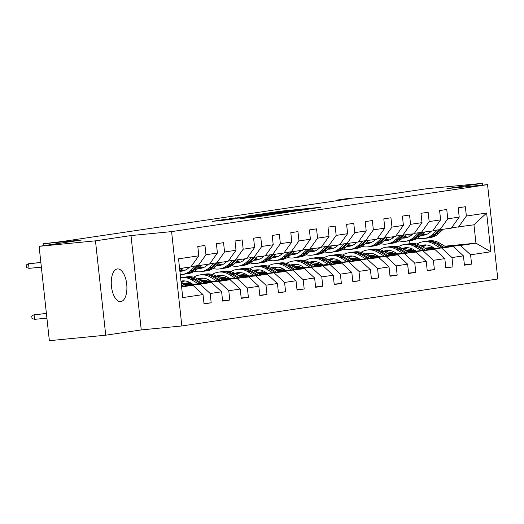 <?xml version="1.0" encoding="UTF-8"?>
<svg xmlns="http://www.w3.org/2000/svg" width="524" height="524" viewBox="0 0 524 524"><rect width="100%" height="100%" fill="white"/><g stroke="black" fill="none" stroke-linecap="round" stroke-linejoin="round"><path stroke-width="0.79" d="M307.221 209.325L320.983 207.249L281.146 211.126L265.124 213.406L307.221 209.325M120.848 301.595A16.421 7.709 84.4 0 0 126.729 284.336A16.421 7.709 84.4 0 0 117.487 268.93A16.421 7.709 84.4 0 0 117.304 268.956A16.421 7.709 84.4 0 0 111.429 286.215A16.421 7.709 84.4 0 0 120.671 301.614A16.421 7.709 84.4 0 0 120.848 301.595M239.887 218.613L255.489 217.093L269.591 214.984L225.038 219.353L212.272 221.364L229.158 219.661L235.355 218.724L223.761 219.739L233.586 218.541L263.382 215.731L239.894 218.665M482.689 185.116L482.493 183.315L426.123 188.804L383.797 195.092L345.467 198.825L337.122 200.07L348.394 198.969L62.716 241.44L43.099 243.778L43.309 245.71M95.473 240.844L105.724 335.196L141.251 329.917L131 235.564L95.473 240.844L39.104 246.339L81.43 240.044L43.099 243.778M131 235.564L171.59 231.615L487.549 184.644L497.8 278.991L181.841 325.961L171.59 231.615M482.493 183.315L446.965 188.594L487.549 184.644M288.508 212.076L304.654 209.672L264.817 213.55L247.335 216.052L288.508 212.076M287.499 212.338L270.305 214.781L229.139 218.757L258.26 215.469L262.472 214.827L245.959 216.32L287.499 212.338M105.724 335.196L49.354 340.685L39.104 246.339M203.993 303.514L211.185 302.813L210.176 293.506L221.626 291.803L222.635 301.11L229.787 300.049L228.778 290.741L240.221 289.038L241.237 298.346L248.389 297.285L247.374 287.977L258.823 286.274L259.832 295.582L266.985 294.521L265.976 285.213L277.425 283.51L278.434 292.818L285.587 291.757L284.578 282.449L296.021 280.746L297.036 290.054L304.189 288.986L303.18 279.678L314.623 277.982L315.631 287.29L322.791 286.222L321.775 276.914L333.225 275.218L334.233 284.525L341.386 283.458L340.377 274.15L351.82 272.447L352.835 281.755L359.988 280.694L358.979 271.386L370.422 269.683L371.431 278.991L378.59 277.93L377.575 268.622L389.024 266.919L390.033 276.227L397.185 275.166L396.177 265.858L407.62 264.155L408.635 273.463L415.787 272.401L414.779 263.094L426.222 261.391L427.237 270.698L434.389 269.631L433.374 260.323L444.824 258.627L445.832 267.934L452.985 266.867L451.976 257.559L463.426 255.863L464.434 265.17L471.587 264.103L470.578 254.795L490.844 251.782L486.632 213.026L473.958 224.809L451.583 227.783M211.185 302.813L204.032 303.881L203.024 294.573L182.752 297.586L178.54 258.823L198.812 255.81L197.803 246.503L204.956 245.442L205.965 254.749L217.414 253.046L216.399 243.739L223.552 242.671L224.567 251.978L236.01 250.282L235.001 240.975L242.154 239.907L243.169 249.214L254.612 247.511L253.603 238.204L260.756 237.143L261.764 246.45L273.214 244.747L272.198 235.44L279.358 234.379L280.366 243.686L291.809 241.983L290.8 232.676L297.953 231.615L298.968 240.922L310.411 239.219L309.402 229.912L316.555 228.85L317.564 238.158L329.013 236.455L327.998 227.147L335.157 226.086L336.166 235.394L347.615 233.691L346.6 224.383L353.752 223.316L354.768 232.623L366.211 230.927L365.202 221.619L372.354 220.552L373.363 229.859L384.812 228.156L383.804 218.849L390.956 217.788L391.965 227.095L403.414 225.392L402.399 216.084L409.552 215.023L410.567 224.331L422.01 222.628L421.001 213.32L428.154 212.259L429.169 221.567L440.612 219.864L439.603 210.556L446.756 209.495L447.765 218.803L459.214 217.1L458.199 207.792L465.358 206.731L466.367 216.039L486.632 213.026M184.717 285.089L211.493 282.482L200.05 284.185L185.562 285.593M191.181 266.493L209.502 264.122L217.414 253.046M200.05 284.185L210.176 293.506M211.493 282.482L221.626 291.803M205.965 254.749L198.052 265.825M203.319 282.325L230.095 279.718L218.652 281.421L204.163 282.829M192.419 283.975L184.193 284.774M191.574 283.471L183.341 284.27M209.783 263.729L228.104 261.358L236.01 250.282M218.652 281.421L228.778 290.741M230.095 279.718L240.221 289.038M224.567 251.978L216.654 263.061M221.921 279.561L248.697 276.954L222.766 280.065M211.021 281.211L202.788 282.01M187.88 283.464L182.817 283.956M210.17 280.707L201.943 281.506M188.247 282.842L182.064 283.504M228.385 260.965L246.699 258.594L254.612 247.511M237.248 278.657L247.374 287.977M248.697 276.954L258.823 286.274M243.169 249.214L235.256 260.297M240.516 276.796L267.292 274.19L255.85 275.893L241.361 277.301M229.617 278.447L221.39 279.246M206.482 280.7L201.412 281.192M228.772 277.943L220.545 278.742M206.842 280.078L200.659 280.74M246.981 258.201L265.301 255.83L273.214 244.747M255.85 275.893L265.976 285.213M267.292 274.19L277.425 283.51M261.764 246.45L253.852 257.526M259.118 274.032L285.894 271.425L259.963 274.537M248.219 275.676L239.992 276.482M225.078 277.93L220.014 278.427M247.374 275.172L239.141 275.978M225.444 277.307L219.261 277.975M265.583 255.437L283.903 253.066L291.809 241.983M274.452 273.122L284.578 282.449M285.894 271.425L296.021 280.746M280.366 243.686L272.454 254.762M277.72 271.268L304.496 268.661L278.565 271.773M266.821 272.912L258.587 273.718M243.68 275.166L238.617 275.663M265.969 272.408L257.743 273.214M244.046 274.543L237.863 275.211M284.185 252.666L302.499 250.295L310.411 239.219M293.047 270.358L303.18 279.678M304.496 268.661L314.623 277.982M298.968 240.922L291.056 251.998M296.315 268.498L323.098 265.891L297.167 269.009M285.416 270.148L277.189 270.947M262.282 272.401L257.212 272.893M284.571 269.644L276.344 270.443M262.642 271.779L256.459 272.447M302.78 249.902L321.101 247.531L329.013 236.455M311.649 267.594L321.775 276.914M323.098 265.891L333.225 275.218M317.564 238.158L309.658 249.234M314.917 265.733L341.694 263.127L330.251 264.83L315.762 266.238M304.018 267.384L295.791 268.183M280.877 269.637L275.814 270.129M303.173 266.88L294.947 267.679M281.244 269.015L275.061 269.683M321.382 247.138L339.703 244.767L347.615 233.691M330.251 264.83L340.377 274.15M341.694 263.127L351.82 272.447M336.166 235.394L328.253 246.47M333.519 262.969L360.296 260.363L334.364 263.474M322.62 264.62L314.387 265.419M299.479 266.873L294.416 267.364M321.775 264.116L313.542 264.915M299.846 266.251L293.663 266.919M339.984 244.374L358.298 242.003L366.211 230.927M348.846 262.066L358.979 271.386M360.296 260.363L370.422 269.683M354.768 232.623L346.855 243.706M352.115 260.205L378.898 257.598L352.966 260.71M341.216 261.856L332.989 262.655M318.081 264.109L313.018 264.6M340.371 261.352L332.144 262.151M318.448 263.487L312.258 264.148M358.58 241.61L376.9 239.239L384.812 228.156M367.448 259.301L377.575 268.622M378.898 257.598L389.024 266.919M373.363 229.859L365.457 240.942M370.717 257.441L397.493 254.834L386.05 256.537L371.562 257.946M359.818 259.092L351.591 259.891M336.683 261.345L331.613 261.836M358.973 258.587L350.746 259.387M337.043 260.723L330.86 261.384M377.182 238.846L395.502 236.475L403.414 225.392M386.05 256.537L396.177 265.858M397.493 254.834L407.62 264.155M391.965 227.095L384.053 238.171M389.319 254.677L416.095 252.07L390.164 255.181M378.42 256.321L370.186 257.127M355.279 258.574L350.215 259.072M377.575 255.817L369.341 256.622M355.645 257.952L349.462 258.62M395.784 236.082L414.104 233.711L422.01 222.628M404.652 253.767L414.779 263.094M416.095 252.07L426.222 261.391M410.567 224.331L402.655 235.407M407.921 251.913L434.697 249.306L408.766 252.417M397.015 253.557L388.788 254.363M373.881 255.81L368.817 256.308M396.17 253.053L387.943 253.858M374.247 255.188L368.064 255.856M414.386 233.311L432.7 230.94L440.612 219.864M423.248 251.003L433.374 260.323M434.697 249.306L444.824 258.627M429.169 221.567L421.257 232.643M426.516 249.142L453.293 246.535L427.361 249.653M415.617 250.793L407.39 251.592M392.483 253.046L387.413 253.537M414.772 250.289L406.545 251.088M392.843 252.424L386.66 253.092M432.981 230.547L451.302 228.176L459.214 217.1M441.85 248.238L451.976 257.559M453.293 246.535L463.426 255.863M447.765 218.803L439.852 229.879M444.817 246.201L475.949 243.169L460.452 245.474L445.963 246.883M434.219 248.029L425.992 248.828M411.078 250.282L406.015 250.773M405.262 250.328L411.582 249.437M424.846 248.147L433.073 247.348M460.452 245.474L470.578 254.795M473.958 224.809L475.949 243.169L490.844 251.782M466.367 216.039L458.454 227.115M141.251 329.917L181.841 325.961M337.122 200.07L337.181 200.64M410.561 249.535L410.416 248.206M409.925 243.686L409.598 240.667M409.159 236.638L408.923 234.477M181.599 286.929L192.898 285.246L181.533 286.353M198.812 255.81L190.9 266.886L179.601 268.57M192.898 285.246L203.024 294.573M410.901 250.616L409.873 250.767M406.388 250.996L410.927 250.557M464.395 264.803L471.587 264.103M445.793 267.567L452.985 266.867M387.786 253.76L392.332 253.321M392.299 253.38L391.271 253.531M427.198 270.332L434.389 269.631M369.184 256.524L373.73 256.085M373.697 256.144L372.669 256.295M408.596 273.102L415.787 272.401M350.589 259.295L355.128 258.849M355.102 258.908L354.073 259.059M389.994 275.866L397.185 275.166M331.987 262.059L336.532 261.614M336.5 261.673L335.471 261.83M371.392 278.63L378.59 277.93M313.385 264.823L317.93 264.378M317.898 264.437L316.869 264.594M352.796 281.395L359.988 280.694M294.789 267.587L299.328 267.142M299.296 267.207L298.274 267.358M334.194 284.159L341.386 283.458M276.187 270.351L280.733 269.912M280.7 269.971L279.672 270.122M315.592 286.923L322.791 286.222M257.585 273.115L262.131 272.677M262.098 272.735L261.07 272.886M296.997 289.687L304.189 288.986M238.983 275.879L243.529 275.441M243.496 275.5L242.474 275.65M278.395 292.458L285.587 291.757M220.388 278.65L224.934 278.205M224.901 278.264L223.872 278.414M259.793 295.222L266.985 294.521M201.786 281.414L206.332 280.969M206.299 281.028L205.27 281.185M241.197 297.986L248.389 297.285M183.184 284.178L187.73 283.733M187.697 283.792L186.668 283.949M222.595 300.75L229.787 300.049M301.313 210.124L260.618 214.264L301.333 210.281M271.642 214.224L277.903 213.294L261.07 215.226L271.642 214.224L271.687 214.637M426.51 244.963A16.29 14.384 -98.5 0 0 423.019 247.059M446.494 247.204L439.525 243.044A19.624 17.325 -98.5 0 0 428.946 240.863L426.68 241.197A19.624 17.325 -98.5 0 0 425.966 241.322M440.088 247.826L433.558 243.929A19.624 17.325 -98.5 0 0 422.986 241.747A19.624 17.325 -98.5 0 0 416.868 244.053M412.015 248.782A19.624 17.325 -98.5 0 0 410.868 250.668M434.75 248.343L432.254 246.856A16.29 14.384 -98.5 0 0 423.477 245.049A16.29 14.384 -98.5 0 0 420.811 245.743M444.057 247.439L437.258 243.378A19.624 17.325 -98.5 0 0 426.68 241.197M422.017 246.463A16.29 14.384 81.5 0 1 425.344 244.911M422.986 241.747L425.252 241.413A19.624 17.325 81.5 0 1 435.824 243.594L442.525 247.59M424.617 244.931A16.29 14.384 -98.5 0 0 421.479 246.142M431.422 231.13L430.623 231.857A16.29 14.384 81.5 0 1 423.693 235.197A16.29 14.384 81.5 0 1 421.034 235.315M437.298 230.128L432.536 234.477A19.624 17.325 81.5 0 1 424.185 238.499A19.624 17.325 81.5 0 1 417.661 238.073M411.648 234.962A19.624 17.325 81.5 0 1 410.751 234.208M443.088 229.401L438.496 233.586A19.624 17.325 81.5 0 1 430.145 237.614L427.885 237.948A19.624 17.325 -98.5 0 0 436.23 233.927L440.822 229.735M426.621 234.398A16.29 14.384 81.5 0 1 422.986 233.534M439.42 229.925L434.802 234.136A19.624 17.325 81.5 0 1 426.451 238.165L424.185 238.499M421.637 234.765A16.29 14.384 -98.5 0 0 424.82 234.981M427.165 238.04A19.624 17.325 -98.5 0 0 427.885 237.948M425.521 234.791A16.29 14.384 81.5 0 1 422.108 234.333M407.908 247.728A16.29 14.384 -98.5 0 0 404.417 249.824M427.892 249.968L420.923 245.808A19.624 17.325 -98.5 0 0 410.344 243.627L408.078 243.961A19.624 17.325 -98.5 0 0 407.371 244.086M421.493 250.59L414.962 246.693A19.624 17.325 -98.5 0 0 404.384 244.512A19.624 17.325 -98.5 0 0 398.266 246.817M393.413 251.546A19.624 17.325 -98.5 0 0 392.266 253.433M416.148 251.107L413.652 249.621A16.29 14.384 -98.5 0 0 404.875 247.813A16.29 14.384 -98.5 0 0 402.216 248.507M425.462 250.203L418.656 246.142A19.624 17.325 -98.5 0 0 408.078 243.961M403.421 249.228A16.29 14.384 81.5 0 1 406.742 247.675M404.384 244.512L406.65 244.177A19.624 17.325 81.5 0 1 417.228 246.359L423.923 250.354M406.015 247.695A16.29 14.384 -98.5 0 0 402.884 248.907M389.312 250.492A16.29 14.384 -98.5 0 0 385.815 252.588M409.29 252.732L402.321 248.573A19.624 17.325 -98.5 0 0 391.749 246.391L389.483 246.725A19.624 17.325 -98.5 0 0 388.769 246.85M402.891 253.354L396.36 249.457A19.624 17.325 -98.5 0 0 385.782 247.276A19.624 17.325 -98.5 0 0 379.671 249.588M374.817 254.31A19.624 17.325 -98.5 0 0 373.671 256.197M397.546 253.871L395.057 252.385A16.29 14.384 -98.5 0 0 386.273 250.577A16.29 14.384 -98.5 0 0 383.614 251.271M406.86 252.968L400.054 248.907A19.624 17.325 -98.5 0 0 389.483 246.725M384.819 251.992A16.29 14.384 81.5 0 1 388.146 250.439M385.782 247.276L388.048 246.942A19.624 17.325 81.5 0 1 398.626 249.123L405.321 253.118M387.413 250.459A16.29 14.384 -98.5 0 0 384.282 251.671M412.82 233.901L412.028 234.628A16.29 14.384 81.5 0 1 405.098 237.968A16.29 14.384 81.5 0 1 402.432 238.079M418.696 232.892L413.934 237.241A19.624 17.325 81.5 0 1 405.589 241.263A19.624 17.325 81.5 0 1 399.065 240.837M393.046 237.726A19.624 17.325 81.5 0 1 392.155 236.972M424.486 232.165L419.894 236.357A19.624 17.325 81.5 0 1 411.55 240.378L409.283 240.713A19.624 17.325 -98.5 0 0 417.628 236.691L422.22 232.499M408.026 237.162A16.29 14.384 81.5 0 1 404.384 236.298M420.818 232.689L416.2 236.9A19.624 17.325 81.5 0 1 407.849 240.929L405.589 241.263M403.035 237.529A16.29 14.384 -98.5 0 0 406.218 237.745M408.563 240.804A19.624 17.325 -98.5 0 0 409.283 240.713M406.925 237.555A16.29 14.384 81.5 0 1 403.513 237.097M394.218 236.665L393.426 237.392A16.29 14.384 81.5 0 1 386.496 240.732A16.29 14.384 81.5 0 1 383.837 240.844M400.094 235.656L395.332 240.005A19.624 17.325 81.5 0 1 386.987 244.027A19.624 17.325 81.5 0 1 380.463 243.601M374.444 240.49A19.624 17.325 81.5 0 1 373.553 239.737M405.884 234.929L401.292 239.121A19.624 17.325 81.5 0 1 392.948 243.143L390.681 243.477A19.624 17.325 -98.5 0 0 399.033 239.455L403.618 235.263M389.424 239.927A16.29 14.384 81.5 0 1 385.782 239.068M402.216 235.453L397.598 239.671A19.624 17.325 81.5 0 1 389.253 243.693L386.987 244.027M384.433 240.293A16.29 14.384 -98.5 0 0 387.622 240.509M389.967 243.568A19.624 17.325 -98.5 0 0 390.681 243.477M388.323 240.32A16.29 14.384 81.5 0 1 384.911 239.861M370.71 253.256A16.29 14.384 -98.5 0 0 367.219 255.352M390.694 255.496L383.725 251.337A19.624 17.325 -98.5 0 0 373.147 249.155L370.881 249.496A19.624 17.325 -98.5 0 0 370.167 249.614M384.289 256.118L377.758 252.221A19.624 17.325 -98.5 0 0 367.186 250.04A19.624 17.325 -98.5 0 0 361.069 252.352M356.215 257.074A19.624 17.325 -98.5 0 0 355.069 258.967M378.944 256.642L376.455 255.155A16.29 14.384 -98.5 0 0 367.678 253.341A16.29 14.384 -98.5 0 0 365.012 254.035M388.258 255.732L381.459 251.677A19.624 17.325 -98.5 0 0 370.881 249.496M366.217 254.756A16.29 14.384 81.5 0 1 369.544 253.203M367.186 250.04L369.453 249.706A19.624 17.325 81.5 0 1 380.024 251.887L386.725 255.882M368.817 253.223A16.29 14.384 -98.5 0 0 365.68 254.435M352.108 256.02A16.29 14.384 -98.5 0 0 348.617 258.116M372.092 258.26L365.123 254.101A19.624 17.325 -98.5 0 0 354.545 251.92L352.279 252.26A19.624 17.325 -98.5 0 0 351.571 252.385M365.693 258.882L359.163 254.992A19.624 17.325 -98.5 0 0 348.584 252.81A19.624 17.325 -98.5 0 0 342.467 255.116M337.613 259.845A19.624 17.325 -98.5 0 0 336.467 261.731M360.348 259.406L357.853 257.919A16.29 14.384 -98.5 0 0 349.076 256.105A16.29 14.384 -98.5 0 0 346.416 256.806M369.662 258.496L362.857 254.441A19.624 17.325 -98.5 0 0 352.279 252.26M347.622 257.52A16.29 14.384 81.5 0 1 350.942 255.967M348.584 252.81L350.851 252.47A19.624 17.325 81.5 0 1 361.429 254.651L368.123 258.646M350.215 255.987A16.29 14.384 -98.5 0 0 347.084 257.199M333.506 258.784A16.29 14.384 -98.5 0 0 330.015 260.88M353.49 261.024L346.521 256.865A19.624 17.325 -98.5 0 0 335.95 254.684L333.683 255.024A19.624 17.325 -98.5 0 0 332.969 255.149M347.091 261.646L340.561 257.756A19.624 17.325 -98.5 0 0 329.982 255.574A19.624 17.325 -98.5 0 0 323.871 257.88M319.018 262.609A19.624 17.325 -98.5 0 0 317.872 264.496M341.746 262.17L339.257 260.683A16.29 14.384 -98.5 0 0 330.474 258.869A16.29 14.384 -98.5 0 0 327.814 259.57M351.06 261.26L344.255 257.205A19.624 17.325 -98.5 0 0 333.683 255.024M329.02 260.284A16.29 14.384 81.5 0 1 332.347 258.732M329.982 255.574L332.249 255.234A19.624 17.325 81.5 0 1 342.827 257.415L349.521 261.411M331.613 258.758A16.29 14.384 -98.5 0 0 328.483 259.969M375.623 239.429L374.824 240.156A16.29 14.384 81.5 0 1 367.894 243.496A16.29 14.384 81.5 0 1 365.235 243.608M381.492 238.427L376.736 242.769A19.624 17.325 81.5 0 1 368.385 246.791A19.624 17.325 81.5 0 1 361.861 246.365M355.842 243.254A19.624 17.325 81.5 0 1 354.951 242.501M387.282 237.693L382.697 241.885A19.624 17.325 81.5 0 1 374.346 245.907L372.079 246.247A19.624 17.325 -98.5 0 0 380.431 242.219L385.022 238.034M370.822 242.697A16.29 14.384 81.5 0 1 367.18 241.833M383.62 238.217L378.996 242.435A19.624 17.325 81.5 0 1 370.651 246.457L368.385 246.791M365.837 243.057A16.29 14.384 -98.5 0 0 369.02 243.274M371.365 246.332A19.624 17.325 -98.5 0 0 372.079 246.247M369.721 243.084A16.29 14.384 81.5 0 1 366.309 242.625M357.021 242.193L356.222 242.92A16.29 14.384 81.5 0 1 349.298 246.26A16.29 14.384 81.5 0 1 346.633 246.372M362.896 241.191L358.134 245.533A19.624 17.325 81.5 0 1 349.783 249.562A19.624 17.325 81.5 0 1 343.266 249.129M337.246 246.018A19.624 17.325 81.5 0 1 336.356 245.265M368.686 240.457L364.095 244.649A19.624 17.325 81.5 0 1 355.75 248.671L353.484 249.011A19.624 17.325 -98.5 0 0 361.829 244.983L366.42 240.798M352.226 245.461A16.29 14.384 81.5 0 1 348.584 244.597M365.018 240.981L360.401 245.199A19.624 17.325 81.5 0 1 352.049 249.221L349.783 249.562M347.235 245.828A16.29 14.384 -98.5 0 0 350.418 246.038M352.763 249.097A19.624 17.325 -98.5 0 0 353.484 249.011M351.126 245.848A16.29 14.384 81.5 0 1 347.713 245.389M338.419 244.957L337.626 245.684A16.29 14.384 81.5 0 1 330.696 249.024A16.29 14.384 81.5 0 1 328.037 249.136M344.294 243.955L339.532 248.297A19.624 17.325 81.5 0 1 331.188 252.326A19.624 17.325 81.5 0 1 324.664 251.893M318.644 248.782A19.624 17.325 81.5 0 1 317.754 248.029M350.084 243.221L345.493 247.413A19.624 17.325 81.5 0 1 337.148 251.435L334.882 251.775A19.624 17.325 -98.5 0 0 343.233 247.754L347.818 243.562M333.624 248.225A16.29 14.384 81.5 0 1 329.982 247.361M346.416 243.745L341.799 247.963A19.624 17.325 81.5 0 1 333.454 251.985L331.188 252.326M328.633 248.592A16.29 14.384 -98.5 0 0 331.823 248.808M334.161 251.867A19.624 17.325 -98.5 0 0 334.882 251.775M332.524 248.612A16.29 14.384 81.5 0 1 329.111 248.16M314.911 261.555A16.29 14.384 -98.5 0 0 311.42 263.651M334.895 263.788L327.919 259.635A19.624 17.325 -98.5 0 0 317.348 257.454L315.081 257.788A19.624 17.325 -98.5 0 0 314.367 257.913M328.489 264.417L321.959 260.52A19.624 17.325 -98.5 0 0 311.387 258.339A19.624 17.325 -98.5 0 0 305.269 260.644M300.416 265.373A19.624 17.325 -98.5 0 0 299.269 267.26M323.144 264.934L320.655 263.448A16.29 14.384 -98.5 0 0 311.878 261.64A16.29 14.384 -98.5 0 0 309.212 262.334M332.458 264.031L325.659 259.969A19.624 17.325 -98.5 0 0 315.081 257.788M310.418 263.055A16.29 14.384 81.5 0 1 313.745 261.496M311.387 258.339L313.653 257.998A19.624 17.325 81.5 0 1 324.225 260.179L330.926 264.175M313.018 261.522A16.29 14.384 -98.5 0 0 309.881 262.734M319.823 247.721L319.024 248.448A16.29 14.384 81.5 0 1 312.094 251.789A16.29 14.384 81.5 0 1 309.435 251.906M325.692 246.719L320.937 251.068A19.624 17.325 81.5 0 1 312.586 255.09A19.624 17.325 81.5 0 1 306.062 254.657M300.042 251.553A19.624 17.325 81.5 0 1 299.152 250.793M331.482 245.992L326.897 250.177A19.624 17.325 81.5 0 1 318.546 254.206L316.28 254.54A19.624 17.325 -98.5 0 0 324.631 250.518L329.216 246.326M315.022 250.989A16.29 14.384 81.5 0 1 311.38 250.125M327.821 246.509L323.197 250.727A19.624 17.325 81.5 0 1 314.852 254.756L312.586 255.09M310.038 251.356A16.29 14.384 -98.5 0 0 313.221 251.572M315.566 254.631A19.624 17.325 -98.5 0 0 316.28 254.54M313.922 251.376A16.29 14.384 81.5 0 1 310.509 250.924M296.309 264.319A16.29 14.384 -98.5 0 0 292.818 266.415M316.293 266.559L309.324 262.4A19.624 17.325 -98.5 0 0 298.746 260.218L296.479 260.552A19.624 17.325 -98.5 0 0 295.765 260.677M309.894 267.181L303.363 263.284A19.624 17.325 -98.5 0 0 292.785 261.103A19.624 17.325 -98.5 0 0 286.667 263.408M281.814 268.137A19.624 17.325 -98.5 0 0 280.668 270.024M304.549 267.699L302.053 266.212A16.29 14.384 -98.5 0 0 293.276 264.404A16.29 14.384 -98.5 0 0 290.61 265.098M313.863 266.795L307.057 262.734A19.624 17.325 -98.5 0 0 296.479 260.552M291.816 265.819A16.29 14.384 81.5 0 1 295.143 264.266M292.785 261.103L295.051 260.769A19.624 17.325 81.5 0 1 305.623 262.95L312.324 266.945M294.416 264.286A16.29 14.384 -98.5 0 0 291.285 265.498M301.221 250.485L300.422 251.212A16.29 14.384 81.5 0 1 293.492 254.553A16.29 14.384 81.5 0 1 290.833 254.671M307.097 249.483L302.335 253.832A19.624 17.325 81.5 0 1 293.984 257.854A19.624 17.325 81.5 0 1 287.466 257.428M281.447 254.317A19.624 17.325 81.5 0 1 280.556 253.564M312.887 248.756L308.295 252.941A19.624 17.325 81.5 0 1 299.951 256.97L297.684 257.304A19.624 17.325 -98.5 0 0 306.029 253.282L310.621 249.09M296.42 253.754A16.29 14.384 81.5 0 1 292.785 252.889M309.219 249.28L304.601 253.492A19.624 17.325 81.5 0 1 296.25 257.52L293.984 257.854M291.436 254.12A16.29 14.384 -98.5 0 0 294.619 254.337M296.964 257.395A19.624 17.325 -98.5 0 0 297.684 257.304M295.326 254.147A16.29 14.384 81.5 0 1 291.907 253.688M277.707 267.083A16.29 14.384 -98.5 0 0 274.216 269.179M297.691 269.323L290.722 265.164A19.624 17.325 -98.5 0 0 280.144 262.983L277.884 263.317A19.624 17.325 -98.5 0 0 277.17 263.441M291.292 269.945L284.761 266.048A19.624 17.325 -98.5 0 0 274.183 263.867A19.624 17.325 -98.5 0 0 268.072 266.172M263.218 270.901A19.624 17.325 -98.5 0 0 262.072 272.788M285.947 270.463L283.451 268.976A16.29 14.384 -98.5 0 0 274.674 267.168A16.29 14.384 -98.5 0 0 272.015 267.862M295.261 269.559L288.455 265.498A19.624 17.325 -98.5 0 0 277.884 263.317M273.22 268.583A16.29 14.384 81.5 0 1 276.541 267.03M274.183 263.867L276.449 263.533A19.624 17.325 81.5 0 1 287.028 265.714L293.722 269.709M275.814 267.05A16.29 14.384 -98.5 0 0 272.683 268.262M282.619 253.256L281.827 253.983A16.29 14.384 81.5 0 1 274.897 257.323A16.29 14.384 81.5 0 1 272.238 257.435M288.495 252.247L283.733 256.596A19.624 17.325 81.5 0 1 275.388 260.618A19.624 17.325 81.5 0 1 268.864 260.192M262.845 257.081A19.624 17.325 81.5 0 1 261.954 256.328M294.285 251.52L289.693 255.712A19.624 17.325 81.5 0 1 281.349 259.734L279.082 260.068A19.624 17.325 -98.5 0 0 287.427 256.046L292.019 251.854M277.825 256.518A16.29 14.384 81.5 0 1 274.183 255.653M290.617 252.044L285.999 256.256A19.624 17.325 81.5 0 1 277.654 260.284L275.388 260.618M272.834 256.884A16.29 14.384 -98.5 0 0 276.024 257.101M278.362 260.159A19.624 17.325 -98.5 0 0 279.082 260.068M276.724 256.911A16.29 14.384 81.5 0 1 273.312 256.452M259.111 269.847A16.29 14.384 -98.5 0 0 255.62 271.943M279.096 272.087L272.12 267.928A19.624 17.325 -98.5 0 0 261.548 265.747L259.282 266.081A19.624 17.325 -98.5 0 0 258.568 266.205M272.69 272.709L266.159 268.812A19.624 17.325 -98.5 0 0 255.588 266.631A19.624 17.325 -98.5 0 0 249.47 268.943M244.616 273.666A19.624 17.325 -98.5 0 0 243.47 275.552M267.345 273.227L264.856 271.74A16.29 14.384 -98.5 0 0 256.072 269.932A16.29 14.384 -98.5 0 0 253.413 270.626M276.659 272.323L269.86 268.262A19.624 17.325 -98.5 0 0 259.282 266.081M254.618 271.347A16.29 14.384 81.5 0 1 257.946 269.794M255.588 266.631L257.847 266.297A19.624 17.325 81.5 0 1 268.426 268.478L275.126 272.473M257.219 269.814A16.29 14.384 -98.5 0 0 254.081 271.026M264.024 256.02L263.225 256.747A16.29 14.384 81.5 0 1 256.295 260.087A16.29 14.384 81.5 0 1 253.636 260.199M269.893 255.011L265.131 259.36A19.624 17.325 81.5 0 1 256.786 263.382A19.624 17.325 81.5 0 1 250.262 262.956M244.243 259.845A19.624 17.325 81.5 0 1 243.352 259.092M275.683 254.284L271.098 258.476A19.624 17.325 81.5 0 1 262.747 262.498L260.48 262.832A19.624 17.325 -98.5 0 0 268.832 258.81L273.417 254.618M259.223 259.282A16.29 14.384 81.5 0 1 255.581 258.417M272.015 254.808L267.397 259.026A19.624 17.325 81.5 0 1 259.053 263.048L256.786 263.382M254.238 259.649A16.29 14.384 -98.5 0 0 257.422 259.865M259.766 262.924A19.624 17.325 -98.5 0 0 260.48 262.832M258.122 259.675A16.29 14.384 81.5 0 1 254.71 259.216M240.509 272.611A16.29 14.384 -98.5 0 0 237.018 274.707M260.493 274.851L253.524 270.692A19.624 17.325 -98.5 0 0 242.946 268.511L240.68 268.851A19.624 17.325 -98.5 0 0 239.966 268.969M254.088 275.473L247.564 271.576A19.624 17.325 -98.5 0 0 236.986 269.395A19.624 17.325 -98.5 0 0 230.868 271.707M226.014 276.43A19.624 17.325 -98.5 0 0 224.868 278.323M248.749 275.997L246.254 274.511A16.29 14.384 -98.5 0 0 237.477 272.696A16.29 14.384 -98.5 0 0 234.811 273.39M258.057 275.087L251.258 271.032A19.624 17.325 -98.5 0 0 240.68 268.851M236.016 274.111A16.29 14.384 81.5 0 1 239.344 272.559M236.986 269.395L239.252 269.061A19.624 17.325 81.5 0 1 249.824 271.242L256.524 275.238M238.617 272.578A16.29 14.384 -98.5 0 0 235.479 273.79M245.422 258.784L244.623 259.511A16.29 14.384 81.5 0 1 237.693 262.852A16.29 14.384 81.5 0 1 235.034 262.963M251.297 257.782L246.535 262.124A19.624 17.325 81.5 0 1 238.184 266.146A19.624 17.325 81.5 0 1 231.66 265.72M225.648 262.609A19.624 17.325 81.5 0 1 224.75 261.856M257.088 257.048L252.496 261.24A19.624 17.325 81.5 0 1 244.145 265.262L241.885 265.603A19.624 17.325 -98.5 0 0 250.23 261.574L254.821 257.389M240.621 262.052A16.29 14.384 81.5 0 1 236.986 261.188M253.419 257.572L248.802 261.79A19.624 17.325 81.5 0 1 240.451 265.812L238.184 266.146M235.636 262.413A16.29 14.384 -98.5 0 0 238.82 262.629M241.164 265.688A19.624 17.325 -98.5 0 0 241.885 265.603M239.52 262.439A16.29 14.384 81.5 0 1 236.108 261.98M221.907 275.375A16.29 14.384 -98.5 0 0 218.416 277.471M241.892 277.615L234.922 273.456A19.624 17.325 -98.5 0 0 224.344 271.275L222.084 271.615A19.624 17.325 -98.5 0 0 221.37 271.74M235.492 278.237L228.962 274.347A19.624 17.325 -98.5 0 0 218.384 272.166A19.624 17.325 -98.5 0 0 212.266 274.471M207.419 279.2A19.624 17.325 -98.5 0 0 206.266 281.087M230.147 278.761L227.652 277.275A16.29 14.384 -98.5 0 0 218.875 275.46A16.29 14.384 -98.5 0 0 216.216 276.161M239.461 277.851L232.656 273.797A19.624 17.325 -98.5 0 0 222.084 271.615M217.421 276.875A16.29 14.384 81.5 0 1 220.742 275.323M218.384 272.166L220.65 271.825A19.624 17.325 81.5 0 1 231.228 274.006L237.922 278.002M220.014 275.342A16.29 14.384 -98.5 0 0 216.884 276.554M226.82 261.548L226.027 262.275A16.29 14.384 81.5 0 1 219.097 265.616A16.29 14.384 81.5 0 1 216.432 265.727M232.695 260.546L227.933 264.889A19.624 17.325 81.5 0 1 219.589 268.917A19.624 17.325 81.5 0 1 213.065 268.484M207.046 265.373A19.624 17.325 81.5 0 1 206.155 264.62M238.486 259.812L233.894 264.004A19.624 17.325 81.5 0 1 225.549 268.026L223.283 268.367A19.624 17.325 -98.5 0 0 231.628 264.338L236.219 260.153M222.025 264.817A16.29 14.384 81.5 0 1 218.384 263.952M234.817 260.336L230.2 264.555A19.624 17.325 81.5 0 1 221.849 268.576L219.589 268.917M217.034 265.183A16.29 14.384 -98.5 0 0 220.218 265.393M222.562 268.452A19.624 17.325 -98.5 0 0 223.283 268.367M220.925 265.203A16.29 14.384 81.5 0 1 217.512 264.744M203.312 278.139A16.29 14.384 -98.5 0 0 199.814 280.235M223.29 280.379L216.32 276.22A19.624 17.325 -98.5 0 0 205.749 274.039L203.482 274.38A19.624 17.325 -98.5 0 0 202.768 274.504M216.89 281.002L210.36 277.111A19.624 17.325 -98.5 0 0 199.788 274.93A19.624 17.325 -98.5 0 0 193.67 277.235M188.817 281.964A19.624 17.325 -98.5 0 0 187.671 283.851M211.545 281.526L209.056 280.039A16.29 14.384 -98.5 0 0 200.273 278.224A16.29 14.384 -98.5 0 0 197.613 278.925M220.859 280.615L214.054 276.561A19.624 17.325 -98.5 0 0 203.482 274.38M198.819 279.639A16.29 14.384 81.5 0 1 202.146 278.087M199.788 274.93L202.048 274.589A19.624 17.325 81.5 0 1 212.626 276.77L219.32 280.766M201.412 278.113A16.29 14.384 -98.5 0 0 198.282 279.325M208.218 264.312L207.425 265.039A16.29 14.384 81.5 0 1 200.496 268.38A16.29 14.384 81.5 0 1 197.836 268.491M214.093 263.31L209.331 267.653A19.624 17.325 81.5 0 1 200.987 271.681A19.624 17.325 81.5 0 1 194.463 271.249M188.444 268.137A19.624 17.325 81.5 0 1 187.553 267.384M219.883 262.576L215.298 266.768A19.624 17.325 81.5 0 1 206.947 270.79L204.681 271.131A19.624 17.325 -98.5 0 0 213.032 267.109L217.617 262.917M203.423 267.581A16.29 14.384 81.5 0 1 199.782 266.716M216.216 263.1L211.598 267.319A19.624 17.325 81.5 0 1 203.253 271.34L200.987 271.681M198.432 267.947A16.29 14.384 -98.5 0 0 201.622 268.164M203.967 271.222A19.624 17.325 -98.5 0 0 204.681 271.131M202.323 267.967A16.29 14.384 81.5 0 1 198.91 267.515M184.71 280.91A16.29 14.384 -98.5 0 0 181.219 283.006M204.694 283.143L197.725 278.991A19.624 17.325 -98.5 0 0 187.147 276.81L184.88 277.144A19.624 17.325 -98.5 0 0 184.166 277.268M198.288 283.772L191.758 279.875A19.624 17.325 -98.5 0 0 181.186 277.694A19.624 17.325 -98.5 0 0 180.603 277.792M192.95 284.29L190.454 282.803A16.29 14.384 -98.5 0 0 181.677 280.995A16.29 14.384 -98.5 0 0 180.963 281.119M202.257 283.386L195.459 279.325A19.624 17.325 -98.5 0 0 184.88 277.144M181.049 281.905A16.29 14.384 81.5 0 1 183.544 280.851M181.186 277.694L183.452 277.353A19.624 17.325 81.5 0 1 194.024 279.534L200.725 283.53M182.817 280.877A16.29 14.384 -98.5 0 0 181.003 281.46M189.623 267.076L188.823 267.803A16.29 14.384 81.5 0 1 181.893 271.144A16.29 14.384 81.5 0 1 179.896 271.281M195.498 266.074L190.736 270.423A19.624 17.325 81.5 0 1 182.385 274.445A19.624 17.325 81.5 0 1 180.256 274.609M201.282 265.347L196.697 269.533A19.624 17.325 81.5 0 1 188.345 273.561L186.079 273.895A19.624 17.325 -98.5 0 0 194.43 269.873L199.022 265.681M184.821 270.345A16.29 14.384 81.5 0 1 181.186 269.48M197.62 265.865L193.002 270.083A19.624 17.325 81.5 0 1 184.651 274.111L182.385 274.445M182.686 268.111L179.837 270.712A16.29 14.384 -98.5 0 0 183.02 270.928M185.365 273.987A19.624 17.325 -98.5 0 0 186.079 273.895M183.721 270.731A16.29 14.384 81.5 0 1 180.308 270.279M186.092 285.914L181.166 282.973M183.662 286.15L181.363 284.774M181.487 285.921L182.123 286.3M46.394 313.45L34.086 314.76L34.584 319.352L46.905 318.147M34.584 319.352L32.016 318.546L31.741 315.992L34.086 314.76L46.407 313.562M179.66 269.139L180.42 268.445M40.865 262.557L28.545 263.755L29.043 268.347L26.475 267.541L26.2 264.993L28.545 263.755L40.852 262.452M29.043 268.347L41.363 267.148M277.805 211.886L277.759 211.513M281.192 211.545L281.146 211.126M264.934 214.368L264.889 213.949M288.835 212.043L288.789 211.624M235.374 218.181L235.335 217.82M238.767 217.853L238.721 217.434M254.919 216.274L254.88 215.862M258.312 215.947L258.26 215.469M262.445 215.547L262.4 215.128M245.841 218.095L245.802 217.735M249.228 217.768L249.182 217.349M253.596 217.329L253.557 216.923M227.37 219.883L227.331 219.477M437.258 243.378L439.525 243.044M433.558 243.929L435.824 243.594M434.802 234.136L432.536 234.477M438.496 233.586L436.23 233.927M418.656 246.142L420.923 245.808M414.962 246.693L417.228 246.359M400.054 248.907L402.321 248.573M396.36 249.457L398.626 249.123M416.2 236.9L413.934 237.241M419.894 236.357L417.628 236.691M397.598 239.671L395.332 240.005M401.292 239.121L399.033 239.455M381.459 251.677L383.725 251.337M377.758 252.221L380.024 251.887M362.857 254.441L365.123 254.101M359.163 254.992L361.429 254.651M344.255 257.205L346.521 256.865M340.561 257.756L342.827 257.415M378.996 242.435L376.736 242.769M382.697 241.885L380.431 242.219M360.401 245.199L358.134 245.533M364.095 244.649L361.829 244.983M341.799 247.963L339.532 248.297M345.493 247.413L343.233 247.754M325.659 259.969L327.919 259.635M321.959 260.52L324.225 260.179M323.197 250.727L320.937 251.068M326.897 250.177L324.631 250.518M307.057 262.734L309.324 262.4M303.363 263.284L305.623 262.95M304.601 253.492L302.335 253.832M308.295 252.941L306.029 253.282M288.455 265.498L290.722 265.164M284.761 266.048L287.028 265.714M285.999 256.256L283.733 256.596M289.693 255.712L287.427 256.046M269.86 268.262L272.12 267.928M266.159 268.812L268.426 268.478M267.397 259.026L265.131 259.36M271.098 258.476L268.832 258.81M251.258 271.032L253.524 270.692M247.564 271.576L249.824 271.242M248.802 261.79L246.535 262.124M252.496 261.24L250.23 261.574M232.656 273.797L234.922 273.456M228.962 274.347L231.228 274.006M230.2 264.555L227.933 264.889M233.894 264.004L231.628 264.338M214.054 276.561L216.32 276.22M210.36 277.111L212.626 276.77M211.598 267.319L209.331 267.653M215.298 266.768L213.032 267.109M195.459 279.325L197.725 278.991M191.758 279.875L194.024 279.534M193.002 270.083L190.736 270.423M196.697 269.533L194.43 269.873M260.677 214.781L260.618 214.264M261.116 215.672L261.07 215.226M223.814 220.237L223.761 219.739"/></g></svg>
